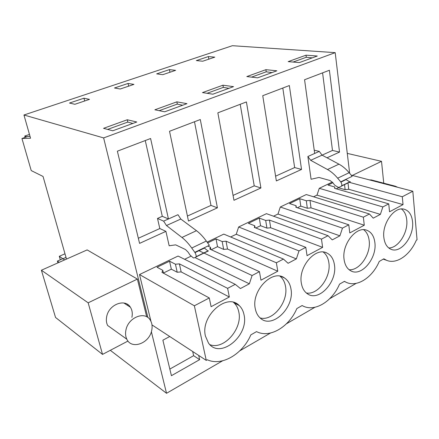 <?xml version="1.0" encoding="UTF-8"?>
<svg xmlns="http://www.w3.org/2000/svg" width="439" height="439" viewBox="0 0 439 439"><rect width="100%" height="100%" fill="white"/><g stroke="black" fill="none" stroke-linecap="round" stroke-linejoin="round"><path stroke-width="0.66" d="M30.028 136.37L27.827 136.458L21.95 138.499L31.224 170.579L43.049 176.451L66.487 259.081M21.95 138.499L30.554 138.214L23.947 115.002L232.39 45.705L335.193 52.642L349.669 173.328M23.947 115.002L103.631 137.917L147.872 317.534M335.193 52.642L103.631 137.917M288.187 61.63L299.327 62.59L317.293 56.022L306.016 55.182L288.187 61.63M214.803 57.147L202.714 61.219L196.348 60.593L208.355 56.571L214.803 57.147M120.237 89.002L114.469 87.998L128.045 83.454L133.922 84.392L120.237 89.002M202.489 92.591L212.849 94.198L233.51 86.642L222.946 85.199L202.489 92.591M169.218 72.506L162.759 74.679L156.668 73.873L169.427 69.603L175.611 70.35L169.218 72.506M154.857 109.794L176.857 101.848L186.943 103.664L164.696 111.797L154.857 109.794M89.49 99.362L83.975 98.204L69.494 103.05L74.882 104.284L89.49 99.362M103.555 128.331L112.746 130.784L136.765 122.004L127.266 119.765L103.555 128.331M246.817 76.573L265.897 69.68L276.855 70.805L257.611 77.835L246.817 76.573M151.367 331.725L166.529 393.295L110.31 350.311M356.161 283.369L329.684 298.718M314.889 307.295L286.409 323.806M270.479 333.036L239.765 350.843M222.562 360.82L166.529 393.295M150.989 321.43L139.498 274.551L194.362 305.785L209.282 297.96L211.104 306.696L229.323 297.005L227.621 288.346L235.26 284.34L240.424 288.538L249.357 283.803L252.096 275.511L259.444 271.659L260.953 280.181L277.783 271.225L276.372 262.78L283.435 259.081L288.088 263.279L296.352 258.9L299.003 250.916L305.802 247.349L307.042 255.663L322.638 247.366L321.485 239.129L328.032 235.694L332.235 239.886L339.901 235.825L342.469 228.126L348.78 224.812L349.784 232.922L364.277 225.218L363.349 217.179L369.429 213.985L373.238 218.161L380.372 214.38L316.996 195.13L313.567 196.793M235.26 284.34L178.064 256.052L139.498 274.551M184.605 259.29L190.883 256.244M283.435 259.081L223.791 234.113L207.093 242.125M230.634 236.978L236.253 234.256L238.646 226.99L299.003 250.916M328.032 235.694L266.429 213.661L238.646 226.99M273.519 216.197L277.975 214.04L280.301 207.01L342.469 228.126M369.429 213.985L306.274 194.548L280.301 207.01M332.328 182.048L319.257 188.32L316.996 195.13M339.534 152.086L332.482 150.445L322.067 155.154L338.952 164.164C342.563 166.107 345.959 168.955 349.142 172.697L352.182 176.313L340.708 181.856C342.151 184.084 342.19 185.692 340.829 186.674L338.359 187.431L334.644 185.132L332.839 182.673L330.029 180.517L318.983 177.455L311.086 179.255L307.882 156.503L314.675 153.458L304.567 79.739L329.393 70.262L339.534 152.086L327.022 157.799M236.039 303.892L235.924 303.289M260.92 187.98L246.416 101.93L217.848 112.834L233.96 200.288L260.92 187.98L254.23 185.84L240.21 104.301M301.533 169.438L276.351 180.934L262.747 95.697L289.345 85.545L301.533 169.438L294.64 167.561L282.809 88.041M169.728 336.504L162.88 340.192L171.424 375.691L199.646 359.651L198.713 355.442M217.415 207.839L200.294 119.534L169.525 131.277L188.479 221.053L217.415 207.839L210.972 205.408L194.482 121.751M180.813 219.045L196.469 230.684C199.827 233.197 203.114 236.654 206.314 241.055L209.381 245.291L194.806 252.332C196.321 254.9 196.551 256.623 195.492 257.495L193.462 257.984L189.994 255.048L188.144 252.195L185.477 249.528L175.66 244.858L169.158 245.769L165.92 231.353L139.569 243.382L117.367 151.186L150.593 138.504L168.444 218.973L177.976 214.704L180.813 219.045L166.463 225.536L163.621 221.135L168.444 218.973L162.298 216.306L145.26 140.54M127.93 304.677L127.096 305.089M64.681 259.888L62.755 258.719L57.388 261.095L57.91 262.895M59.298 262.275L57.388 261.095M347.282 153.392L381.518 161.338L383.752 183.189M381.518 161.338L352.297 175.43M369.248 179.853L371.811 180.078M208.832 59.161L208.355 56.571M293.098 62.053L306.296 57.262L306.016 55.182M306.296 57.262L312.244 57.871M340.905 182.108L346.042 179.622L349.768 181.872L350.426 181.746L341.537 186.081M314.225 150.187L319.285 151.395L314.675 153.458M340.708 181.856L337.657 178.196C334.474 174.398 331.083 171.506 327.483 169.52L310.669 160.306L322.061 155.154L319.285 151.395M332.482 150.445L322.588 72.858M310.669 160.306L307.882 156.503M383.291 259.12L386.677 260.349L383.84 258.807L379.247 261.435C372.299 277.942 356.375 288.011 345.515 281.948L344.45 281.333L339.523 284.154C332.06 301.9 314.033 312.672 302.142 305.533L296.835 308.568C289.054 326.995 269.661 338.584 256.563 331.604L250.839 334.875C242.712 354.037 221.788 366.543 207.323 359.766L206.259 360.375L194.362 305.785M386.677 260.349C396.56 264.552 410.021 255.125 416.304 240.237L417.05 239.809L412.819 191.239L402.3 196.754L349.252 182.322M351.2 175.139L412.819 191.239M319.257 188.32L382.863 206.945L380.372 214.38M332.883 182.734L328.026 185.066L334.721 186.97L334.672 188.38L388.734 203.866L382.863 206.945M341.822 181.664L341.366 181.537M388.734 203.866L389.536 211.779L403.029 204.601L402.3 196.754M412.55 221.706C411.771 214.814 408.967 210.649 404.138 209.205C394.48 206.165 381.908 223.55 383.856 237.565C384.657 243.771 387.132 247.717 391.281 249.396C401.087 253.583 414.306 236.138 412.55 221.706M344.094 259.542C344.928 265.205 347.254 269.019 351.074 270.978C361.698 276.833 377.167 258.039 374.868 242.531C374.028 236.078 371.295 231.973 366.686 230.212C356.188 225.86 341.591 244.539 344.094 259.542M334.441 264.876C333.569 259.043 331.039 255.081 326.857 253.001C315.52 246.707 298.147 266.907 301.346 283.166C302.175 288.088 304.222 291.644 307.487 293.839C318.851 302.114 337.437 281.739 334.441 264.876M244.046 314.834C243.299 311.01 241.702 307.926 239.25 305.582C227.144 292.248 200.124 316.053 205.457 336.159L208.454 343.002C219.84 359.826 249.198 335.819 244.046 314.834M290.953 288.906C290.102 283.934 287.94 280.28 284.472 277.942C272.471 268.789 251.152 290.728 255.268 308.628C256.019 312.557 257.622 315.646 260.075 317.902C271.862 329.705 294.871 307.547 290.953 288.906M334.721 186.97L334.902 188.446M338.387 187.426L338.425 187.755L336.23 188.825M344.544 184.61L345.136 189.664L338.425 187.755M348.006 182.926L348.736 189.286L345.136 189.664M403.029 204.601L348.736 189.286M388.724 247.953C398.217 248.276 408.248 232.56 406.755 219.966C406.24 214.934 404.478 211.274 401.465 208.98M137.385 279.089L88.168 302.822L41.392 270.226L87.147 249.912L137.385 279.089L146.692 316.788M88.168 302.822L102.523 354.399L127.979 341.043M126.827 339.215C131.557 349.932 149.32 343.43 151.691 330.507C152.552 326.473 152.059 322.978 150.209 320.02C144.947 310.812 128.32 317.331 125.966 329.892C125.219 333.371 125.51 336.477 126.827 339.215L107.626 325.464C106.315 322.802 106.018 319.801 106.721 316.453C108.938 304.364 125.159 298.257 130.372 307.207C132.21 310.082 132.715 313.462 131.892 317.353M41.392 270.226L55.539 317.457L102.523 354.399M84.672 100.986L83.975 98.204M107.604 129.412L127.798 122.075L127.266 119.765M127.798 122.075L132.825 123.447M165.92 231.353L159.812 228.549L138.334 238.262M194.806 252.332L191.739 248.03C188.54 243.563 185.274 240.04 181.949 237.461L166.463 225.536M162.298 216.306L157.508 218.435L163.621 221.135M157.508 218.435L159.812 228.549M195.07 257.622L249.357 283.803M227.621 288.346L179.408 263.866L175.446 264.218L169.569 261.21L157.036 267.236L162.825 270.342L161.942 272.361L209.282 297.96M151.982 324.909L206.259 360.375M199.646 359.651L193.632 355.683L192.694 351.513M193.632 355.683L169.833 369.073M124.572 303.459L124.489 303.14M195.004 252.628L204.426 248.073L207.927 250.938L208.487 250.888L196.03 256.952M162.825 270.342L163.473 273.184M169.569 261.21L171.336 269.173L163.434 273.02M175.446 264.218L177.202 272.251L171.336 269.173M179.408 263.866L181.148 271.911L177.202 272.251M229.323 297.005L181.148 271.911M209.897 344.664C223.928 350.273 242.772 328.591 238.805 312.014C238.053 308.222 236.456 305.154 234.003 302.822L233.537 302.4M169.97 72.248L169.427 69.603M251.574 77.132L266.226 71.809L265.897 69.68M266.226 71.809L272.01 72.572M363.349 217.179L309.989 200.382L306.29 200.76L299.716 198.675L289.548 203.559L296.084 205.71L295.864 207.246L348.78 224.812M277.975 214.04L339.901 235.825M294.64 167.561L275.593 176.176M309.989 200.382L311.015 207.883L307.333 208.256L300.775 206.105L297.39 207.751M364.277 225.218L311.015 207.883M349.082 269.711C359.557 270.901 371.098 253.978 369.166 240.567C368.557 235.661 366.73 232.044 363.673 229.718M296.084 205.71L296.325 207.4M299.716 198.675L300.775 206.105M306.29 200.76L307.333 208.256M128.66 86.165L128.045 83.454M207.054 93.298L223.336 87.383L222.946 85.199M223.336 87.383L228.917 88.327M321.485 239.129L269.464 220.082L265.683 220.455L259.295 218.095L248.419 223.325L254.757 225.756L254.346 227.435L305.802 247.349M236.253 234.256L296.352 258.9M254.23 185.84L233.06 195.415M269.464 220.082L270.704 227.759L266.934 228.121L260.563 225.695L255.822 228.006M322.638 247.366L270.704 227.759M306.334 292.983C317.907 295.288 331.324 276.987 328.855 262.659C328.163 257.951 326.303 254.411 323.269 252.052M254.757 225.756L255.086 227.72M259.295 218.095L260.563 225.695M265.683 220.455L266.934 228.121M159.192 110.677L177.312 104.098L176.857 101.848M177.312 104.098L182.64 105.239M198.549 250.526L252.096 275.511M207.806 246.054L210.446 247.245L209.815 249.083L259.444 271.659M276.372 262.78L226.047 241.192L222.178 241.554L216.021 238.893L207.658 242.91M210.972 205.408L187.426 216.059M226.047 241.192L227.517 249.05L223.665 249.401L217.519 246.669L211.236 249.731M277.783 271.225L227.517 249.05M260.091 317.918C272.86 321.661 288.653 301.785 285.52 286.415C284.757 281.981 282.919 278.573 279.994 276.197M210.446 247.245L210.907 249.577M216.021 238.893L217.519 246.669M222.178 241.554L223.665 249.401M63.134 258.95L59.292 256.294L60.297 259.806M64.988 253.791L59.292 256.294M66.009 257.38L63.057 258.686M29.473 134.411L24.749 136.046L26.779 136.82M24.749 136.046L25.138 137.391M397.63 187.272L395.298 186.196L393.399 186.163M349.142 172.697L337.657 178.196M338.952 164.164L327.483 169.52M196.469 230.684L181.949 237.461M206.314 241.055L191.739 248.03M349.768 181.872L341.663 185.818M130.372 307.207L123.891 303.02M207.927 250.938L196.112 256.694M234.003 302.822L239.25 305.582M344.275 281.437L345.515 281.948M325.568 252.507L326.857 253.001M281.141 276.455L284.472 277.942M371.131 179.897L395.298 186.196"/></g></svg>
